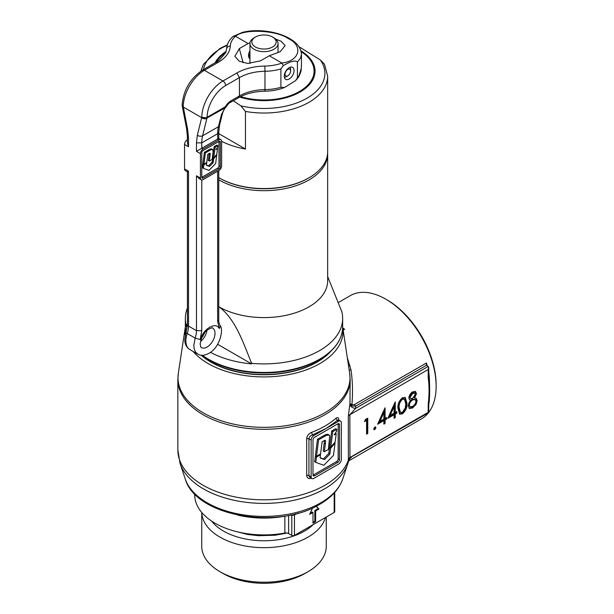 <?xml version="1.0" encoding="UTF-8"?>
<svg xmlns="http://www.w3.org/2000/svg" width="614" height="614" viewBox="0 0 614 614"><rect width="100%" height="100%" fill="white"/><g stroke="black" fill="none" stroke-linecap="round" stroke-linejoin="round"><path stroke-width="0.92" d="M248.616 54.293L249.959 55.06M290.192 67.225A6.178 3.569 -60 0 1 290.614 69.152L290.614 70.986A3.93 2.272 120 0 0 289.8 69.182A3.93 2.272 120 0 0 286.945 70.065A3.93 2.272 120 0 0 285.08 73.764L284.658 73.726M284.505 74.271L285.08 74.601A3.93 2.272 120 0 0 285.871 75.99A3.93 2.272 120 0 0 287.836 75.798L286.247 76.719A6.178 3.569 -60 0 1 284.374 77.31M249.959 50.686A6.931 3.999 120 0 0 248.509 55.536L249.959 56.381M287.836 75.798A3.93 2.272 120 0 0 290.614 70.986M284.42 74.647L285.08 74.601M272.608 37.04L273.928 37.807A14.045 8.112 180 0 1 278.042 43.54A14.045 8.112 180 0 1 269.377 51.031A14.045 8.112 180 0 1 254.066 49.273A14.045 8.112 180 0 1 249.959 43.54A14.045 8.112 180 0 1 254.066 37.807L255.393 37.04A12.173 7.03 0 0 0 255.393 46.979A12.173 7.03 0 0 0 272.608 46.979A12.173 7.03 0 0 0 272.608 37.04A12.173 7.03 0 0 0 255.393 37.04M309.026 177.784L308.497 178.091A62.92 36.326 180 0 1 308.489 178.091A62.92 36.326 180 0 1 219.505 178.091L218.975 177.784A63.672 36.763 0 0 0 309.019 177.784A63.672 36.763 0 0 0 309.026 177.784A63.672 36.763 0 0 0 327.669 151.788L327.669 76.274A63.672 36.763 180 0 1 309.019 102.269A63.672 36.763 180 0 1 245.462 111.441L245.462 149.041A63.672 36.763 180 0 1 221.623 141.304M298.964 46.695L320.339 59.98L324.461 64.117L327.669 76.274M245.462 111.441L240.888 105.846L233.305 100.75M245.462 149.041L218.753 133.614M327.646 152.863A63.672 36.763 180 0 1 327.669 153.93A63.672 36.763 180 0 1 309.019 179.925A63.672 36.763 180 0 1 218.753 179.795M328.613 353.173A74.908 43.249 180 0 1 316.97 361.876A74.908 43.249 180 0 1 201.661 355.268M339.097 340.563A78.431 45.282 180 0 1 319.464 359.52L318.819 359.888A77.525 44.761 180 0 1 209.182 359.888L208.537 359.52A78.431 45.282 180 0 1 202.075 355.291L208.537 359.52A78.431 45.282 180 0 0 319.457 359.52A78.431 45.282 180 0 1 319.457 359.52C334.569 350.563 342.297 339.749 342.65 327.07A78.653 45.405 180 0 1 319.618 359.175A78.653 45.405 180 0 1 202.39 355.291M327.669 276.561L341.676 311.344A78.653 45.405 180 0 1 342.65 318.489A78.653 45.405 180 0 1 319.618 350.594A78.653 45.405 180 0 1 251.633 363.327L251.633 363.91A78.653 45.405 180 0 1 210.487 352.344M187.04 328.436A78.653 45.405 180 0 1 186.326 326.211L187.293 326.763M187.423 308.121A78.653 45.405 180 0 0 185.351 318.489A78.653 45.405 180 0 0 186.326 325.627L186.326 326.211M327.669 153.93L327.669 280.844A63.672 36.763 180 0 1 309.019 306.831A63.672 36.763 180 0 1 218.975 306.831A63.672 36.763 180 0 1 218.753 306.701M218.975 306.831C235.715 319.027 243.674 344.017 251.633 363.327M186.326 325.627L187.423 324M202.681 335.651L203.226 335.965M217.663 344.3L251.633 363.91M324.369 451.727L325.597 441.581L325.389 440.33L324.568 440.422L322.112 441.804L320.577 453.915L316.517 456.263L315.404 455.619L317.476 439.202L326.019 434.42L327.991 434.275L329.695 435.909L328.398 449.402L324.369 451.727L323.256 451.09L324.491 440.453M316.517 456.263L318.589 439.839L317.476 439.202M318.589 439.839L325.988 435.602L329.104 434.919M335.06 443.032L330.593 448.343L329.887 454.114L324.545 459.571L320.094 457.983L320.5 454.744L316.44 457.085L315.335 456.448L314.66 461.751L315.773 462.396L323.816 465.274L333.486 455.404L335.06 443.032L334.515 442.717M316.44 457.085L315.773 462.396M330.171 446.869L329.48 447.698L328.774 453.477L323.432 458.927L320.124 457.745M330.593 448.343L329.48 447.698M329.887 454.114L328.774 453.477M324.545 459.571L323.432 458.927M320.5 454.744L319.825 454.352M316.08 456.01L315.335 456.448M336.219 433.676L334.139 434.873L336.503 431.458L336.787 429.339L335.674 428.695L331.66 431.013L329.634 446.562L330.746 447.199L335.144 441.965L336.219 433.676L335.328 433.154M336.787 429.339L332.773 431.657L331.66 431.013M332.773 431.657L330.746 447.199M313.017 475.144A2.249 1.297 120 0 0 313.263 475.021L336.564 461.567A2.249 1.297 120 0 0 338.153 458.819L338.153 423.959A2.249 1.297 120 0 0 338.137 423.683M428.749 412.393A71.163 41.084 -120 0 0 436.14 386.344L436.14 384.817A69.29 40.002 60 0 0 387.15 299.954L385.822 299.187A71.163 41.084 -120 0 0 350.241 295.664L338.283 302.572M348.706 460.891L421.404 418.917A71.163 41.084 -120 0 0 428.38 412.861M436.14 386.344A71.163 41.084 -120 0 0 385.822 299.187L385.822 299.187M308.028 571.695L304.851 573.53A57.77 33.356 180 0 1 223.151 573.53L219.973 571.695A62.267 35.95 0 0 0 308.028 571.695L308.028 571.695A62.267 35.95 0 0 0 326.264 546.276L326.264 517.057M325.443 517.525A62.267 35.95 180 0 1 308.028 537.143A62.267 35.95 180 0 1 240.772 545.071A62.267 35.95 180 0 1 201.753 512.467L201.737 546.276A62.267 35.95 0 0 0 219.973 571.695M342.781 478.874C339.143 489.066 331.453 497.547 319.702 504.317C278.058 530.135 195.759 516.558 185.221 478.874A80.234 46.319 0 0 0 240.488 514.386A80.234 46.319 0 0 0 320.731 502.851A80.234 46.319 0 0 0 342.781 478.874L348.798 460.561L348.575 460.984L348.361 460.139L349.949 457.752L428.749 412.654L428.749 403.406A1.873 1.082 180 0 1 428.196 404.173C429.332 394.687 429.332 385.861 428.196 377.687L428.196 369.521L349.85 414.757L349.949 457.752M231.447 370.25A73.48 42.42 0 0 0 296.554 370.25M201.154 355.222A75.284 43.464 0 0 0 317.231 362.03A75.284 43.464 0 0 0 331.322 350.748M347.301 357.632L351.031 370.119C352.62 381.279 352.92 392.86 351.906 404.872L354.516 404.519A1.873 1.082 -120 0 0 355.729 406.115L351.837 406L351.906 404.872L349.957 403.352L351.837 406M428.749 371.869L429.217 375.991C429.808 386.183 429.808 394.787 429.217 401.794L428.749 404.641M342.65 326.863A79.029 45.628 180 0 1 342.727 327.339A79.029 45.628 180 0 1 319.879 363.557A79.029 45.628 180 0 1 193.08 351.423M185.251 335.106A79.029 45.628 180 0 1 185.274 327.339A79.029 45.628 180 0 1 185.351 326.863M311.498 478.291C308.612 479.081 307.008 478.122 306.685 475.413L306.685 438.718C307 435.848 308.612 433.753 311.498 432.417A86.144 49.734 0 0 0 324.913 426.093A86.144 49.734 0 0 0 335.866 418.349C337.7 416.952 338.682 417.558 338.821 420.16M313.792 478.39L338.682 464.015A3.745 2.164 120 0 0 341.33 459.425L341.33 422.731A3.745 2.164 120 0 0 340.555 421.02A3.745 2.164 120 0 0 338.682 421.204L313.792 435.579A3.745 2.164 120 0 0 311.137 440.161L311.137 476.863A3.745 2.164 120 0 0 311.92 478.575A3.745 2.164 120 0 0 313.792 478.39M402.408 397.78L405.217 397.496L406.975 403.191C407.305 407.351 405.785 410.912 402.408 413.859L399.653 414.135L397.979 408.379C397.588 404.265 399.062 400.735 402.408 397.78M383.888 424.159L383.888 420.628L377.61 424.251L385.078 407.788L385.078 418.372L386.605 417.489L386.605 419.063L385.078 419.945L385.078 423.468L383.888 424.159M366.573 434.152L366.573 420.429L364.532 421.611L365.315 419.592L367.763 418.18L367.763 433.469L366.573 434.152M375.906 427.682L374.809 429.593L374.033 429.677L373.703 428.956L374.809 427.045L375.584 426.968L375.906 427.682L375.085 426.922M394.073 418.272L394.073 414.749L387.795 418.372L395.262 401.909L395.262 412.493L396.79 411.61L396.79 413.176L395.262 414.059L395.262 417.589L394.073 418.272M408.84 397.987C409.2 395.293 410.49 393.236 412.723 391.824L415.486 391.509L416.484 393.62L414.603 397.903L416.131 398.24L417.159 400.489L416.162 404.242L412.646 407.949L409.446 408.494L408.164 405.816L410.774 400.113L409.715 399.852L408.84 397.987M426.254 364.992L428.587 366.911L428.196 369.521M334.73 492.39L334.73 511.723A1.873 1.082 180 0 1 334.177 512.483L294.459 535.423A1.873 1.082 180 0 1 291.811 535.423L291.811 515.43L290.729 514.923M298.45 513.097L294.459 514.862L291.811 515.43L291.589 514.808M312.572 507.97L309.686 514.394L312.994 512.483L312.994 523.189L315.642 521.662L315.642 510.955L318.95 509.044L316.279 506.182M288.626 515.415L288.626 533.581A3.745 2.164 0 0 0 284.85 533.052A69.29 40.002 180 0 1 194.715 494.899L194.715 493.94M288.626 533.581L291.811 535.423M310.239 513.158L312.204 512.03L312.994 512.483M316.033 506.304L318.95 509.044M318.159 508.584L314.852 510.495L315.642 510.955M314.852 510.495L314.852 521.202L315.642 521.662M314.852 521.202L312.994 522.268M347.954 463.386A85.507 49.366 180 0 1 324.461 488.944A85.507 49.366 180 0 1 238.946 501.231A85.507 49.366 180 0 1 180.048 463.386L177.86 450.077A86.144 49.734 0 0 0 231.033 496.028A86.144 49.734 0 0 0 324.913 485.244A86.144 49.734 0 0 0 348.361 460.139L348.322 416.384L349.926 403.605C350.264 406.399 352.129 408.011 355.529 408.417L355.729 406.115L426.408 365.307L426.415 363.004A71.163 41.084 60 0 1 427.306 365.952M428.196 366.466L355.529 408.417L349.85 414.757A5.618 3.247 180 0 0 348.322 416.384M429.217 375.991L428.687 376.658A1.873 1.082 180 0 1 428.749 376.927L428.749 376.927A1.873 1.082 180 0 1 428.196 377.687M428.894 399.821L428.687 403.145A1.873 1.082 180 0 1 428.749 403.406L429.516 390.166L428.71 377.165M348.322 459.203A5.618 3.247 180 0 1 349.85 457.568L428.196 412.339L428.196 404.173M349.926 403.605A86.144 49.734 0 0 0 349.957 403.352L350.141 379.552A86.144 49.734 180 0 1 324.913 414.719A86.144 49.734 180 0 1 231.033 425.502A86.144 49.734 180 0 1 177.86 379.552L178.321 373.381A85.998 49.65 0 0 0 227.671 422.693A85.998 49.65 0 0 0 324.814 412.8A85.998 49.65 0 0 0 349.681 373.381L350.141 379.552M349.151 369.912L351.031 370.119M348.506 365.637L350.018 365.599M295.434 513.811L294.459 514.862L294.459 535.423M364.992 420.429L365.775 419.976L366.573 420.429M366.573 433.238L367.763 433.469M366.965 433.008L366.965 418.633M373.734 429.255L374.809 429.593M374.01 429.14L375.116 427.229M378.155 423.023L383.09 420.168L383.888 420.628M383.888 423.238L385.078 423.468M384.28 423.015L384.28 419.485L385.078 419.945M384.28 419.485L385.807 418.602L386.605 419.063M385.807 418.602L385.807 417.95M384.28 409.177L384.28 417.911L385.078 418.372M379.943 421.342L379.145 420.882L383.09 411.963L383.888 412.416L379.943 421.342L383.888 419.063L383.888 412.416M388.34 417.144L393.282 414.289L394.073 414.749M394.073 417.359L395.262 417.589M394.464 417.129L394.464 413.606L395.262 414.059M394.464 413.606L395.999 412.723L396.79 413.176M395.999 412.723L395.999 412.071M394.464 403.298L394.464 412.032L395.262 412.493M390.128 415.455L389.33 415.003L393.282 406.077L394.073 406.537L390.128 415.455L394.073 413.176L394.073 406.537M399.284 413.859L401.61 413.399C404.987 410.451 406.514 406.898 406.184 402.73L406.975 403.191M401.61 413.399L402.408 413.859M406.184 402.73L404.81 397.319M400.428 412.424L399.63 411.963L398.371 407.228C398.002 404.058 399.1 401.264 401.648 398.87L403.628 398.709L404.419 399.169L402.446 399.33C399.891 401.725 398.801 404.511 399.169 407.688L400.428 412.424L402.446 412.263L405.286 408.003L405.785 403.866L404.419 399.169M401.648 398.87L402.446 399.33M414.573 396.429L415.686 393.167L415.049 391.333M415.686 393.167L416.484 393.62M409.369 399.576L410.774 400.113M409.047 408.195L411.848 407.489L412.646 407.949M411.848 407.489L415.363 403.782L416.162 404.242M415.363 403.782L416.369 400.036L417.159 400.489M414.036 397.166L414.603 397.903M416.369 400.036L415.709 398.064M410.636 398.509L409.239 396.867L411.864 392.975L412.654 393.436L410.029 397.327L410.636 398.509L412.708 398.302L415.294 394.257L414.68 393.075L412.654 393.436M409.239 396.867L410.029 397.327M411.864 392.975L413.89 392.615L414.68 393.075M410.091 406.783L408.556 404.71C408.87 402.377 409.999 400.604 411.94 399.399L412.731 399.86C410.789 401.065 409.661 402.838 409.354 405.171L410.091 406.783L412.654 406.368C414.58 405.225 415.686 403.505 415.97 401.203L415.187 399.599L412.731 399.86M408.556 404.71L409.354 405.171M411.94 399.399L414.389 399.138L415.187 399.599M342.827 328.014A71.163 41.084 60 0 1 344.638 329.234L343.426 329.004M312.994 440.008L312.994 474.875A2.249 1.297 120 0 0 313.462 475.904A2.249 1.297 120 0 0 314.583 475.789L337.892 462.334A2.249 1.297 120 0 0 339.481 459.579L339.481 424.719A2.249 1.297 120 0 0 339.012 423.691A2.249 1.297 120 0 0 337.892 423.806L314.583 437.26A2.249 1.297 120 0 0 312.994 440.008M340.555 421.02L338.099 419.938L326.234 428.388L312.534 434.85C310.423 435.61 309.226 436.953 308.934 438.887L308.934 475.589L309.233 476.717L311.92 478.575M338.682 421.204L337.424 420.475L335.866 418.349M313.792 435.579L312.534 434.85L311.498 432.417M203.963 164.168L205.391 152.871L211.285 149.578L212.705 149.532L213.073 151.98L212.145 159.448L209.366 161.052L210.211 154.068L210.072 153.208L209.504 153.27L207.816 154.221L206.757 162.556L203.963 164.168L202.95 163.585L204.378 152.287L210.257 148.995L211.623 148.903M205.391 152.871L204.378 152.287M209.366 161.052L208.353 160.469L209.205 153.423M216.719 155.066L213.649 158.719L213.165 162.695L209.489 166.448L206.427 165.35L206.711 163.124L203.917 164.736L202.904 164.153L202.436 167.799L203.449 168.389L208.99 170.37L215.637 163.577L216.719 155.066L216.351 154.851M203.917 164.736L203.449 168.389M213.112 157.568L212.152 162.111L208.476 165.864L206.45 165.135M213.649 158.719L212.636 158.136M213.165 162.695L212.152 162.111M209.489 166.448L208.476 165.864M206.711 163.124L206.243 162.856M203.418 163.854L202.904 164.153M217.525 148.626L216.09 149.448L217.717 147.099L217.909 145.641L216.895 145.058L214.14 146.654L212.743 157.353L213.756 157.936L216.78 154.329L217.525 148.626L216.911 148.273M217.909 145.641L215.153 147.237L214.14 146.654M215.153 147.237L213.756 157.936M203.088 178.091L201.768 177.323L217.655 168.152A1.873 1.082 120 0 0 218.975 165.857L218.975 141.397L203.088 150.568A1.873 1.082 120 0 0 201.768 152.863L201.768 177.323A1.873 1.082 120 0 0 202.152 178.183A1.873 1.082 120 0 0 203.088 178.091L218.975 168.919A1.873 1.082 120 0 0 220.303 166.624L220.303 142.156A1.873 1.082 120 0 0 219.912 141.304A1.873 1.082 120 0 0 218.975 141.397L220.303 142.156M221.631 165.857L221.631 141.397A3.745 2.164 120 0 0 220.848 139.677A3.745 2.164 120 0 0 218.975 139.862L203.088 149.041A3.745 2.164 120 0 0 200.44 153.623L200.44 178.091A3.745 2.164 120 0 0 201.215 179.802A3.745 2.164 120 0 0 203.088 179.618L218.975 170.446A3.745 2.164 120 0 0 221.631 165.857M184.553 168.919L188.521 171.206L187.423 171.843L185.328 170.631A3.745 2.164 -60 0 1 184.553 168.919L184.553 144.451A3.745 2.164 -60 0 1 187.201 139.862L187.423 139.731M243.121 62.728L239.337 48.606L248.11 43.54L235.454 36.241A33.709 19.464 0 0 0 230.304 46.096C229.882 52.39 225.86 57.793 218.254 62.306L204.416 70.295A29.963 17.299 120 0 0 183.233 106.56L182.189 105.738A3.745 3.745 0 0 1 182.135 105.025A3.745 2.126 0.9 0 0 183.233 106.56L187.654 129.615L188.521 138.28L187.423 136.745L187.423 143.054L188.521 146.746L184.553 144.451M218.975 139.862L217.655 139.102L201.768 148.273L203.088 149.041M201.215 179.802L199.12 178.59L196.465 175.796L200.44 178.091M200.44 153.623L196.465 151.336L196.465 142.862L197.34 135.21L199.212 136.185L201.991 136.162L218.446 126.73L221.47 114.519A3.745 2.625 13.9 0 0 222.537 113.199C223.619 110.336 224.64 108.463 225.576 107.588L206.987 118.011L202.559 135.901A37.454 21.62 -120 0 0 201.768 142.862L217.655 133.691L217.655 139.102L218.753 138.465L220.848 139.677M196.465 151.336L201.768 148.273L201.768 142.862L196.465 142.862M221.47 114.519L225.208 107.496A3.745 2.164 -120 0 0 225.284 106.798A11.236 6.485 -60 0 1 230.895 100.873L239.437 95.945L239.437 77.594L225.599 85.584A26.218 15.135 120 0 0 207.064 117.312A3.745 2.164 -120 0 1 206.987 118.011L201.768 117.259A3.745 2.126 0.9 0 0 207.064 117.312L225.284 106.798L225.875 107.143C228.024 104.157 229.436 102.638 230.12 102.592L238.662 97.657C245.83 93.612 254.587 91.455 264.918 91.202C272.071 91.079 278.641 89.828 284.635 87.457L295.664 80.557L297.429 77.755A37.454 21.62 0 0 0 298.964 75.752L301.244 68.638L301.451 65.122L301.198 69.029M301.244 68.638L301.244 68.822C301.397 70.487 300.507 73.227 298.588 77.049L298.588 77.049A3.745 2.855 -146.4 0 0 298.964 75.752M275.793 39.135L281.151 41.261L285.157 45.582L280.23 51.683L269.3 55.767L281.834 63.004C299.632 61.116 303.692 45.797 288.296 38.59C276.446 30.063 243.359 28.628 235.576 36.303M284.259 76.182A6.931 3.999 -60 0 1 287.283 69.205A6.931 3.999 -60 0 1 292.625 67.356A6.931 3.999 -60 0 1 294.06 70.526A6.931 3.999 -60 0 1 291.036 77.494A6.931 3.999 -60 0 1 285.694 79.352A6.931 3.999 -60 0 1 284.259 76.182M248.509 55.536A6.931 3.999 120 0 0 249.944 58.714A6.931 3.999 120 0 0 249.959 58.721M301.451 65.122L301.451 54.209L300.637 57.916L297.429 62.045L297.429 77.755M280.89 87.303L280.89 68.952A37.454 21.62 180 0 1 264.964 71.27L264.964 89.621A37.454 21.62 0 0 0 280.89 87.303L284.635 87.457M297.429 62.045C294.29 59.305 288.043 63.058 283.315 65.544L281.834 63.004M239.337 48.606L234.863 56.358L239.214 61.193L247.726 63.465L260.52 60.832L269.3 55.767M248.11 43.54L250.013 42.826M206.903 118.341A3.745 2.625 -166.1 0 1 201.684 117.65L201.768 117.259A29.963 17.299 -60 0 1 222.951 80.994L236.789 73.012C244.602 68.615 253.966 66.297 264.864 66.051A33.709 19.464 0 0 0 281.926 63.073M283.315 65.544L280.89 68.952M230.304 46.096C228.032 46.242 226.781 47.247 226.558 49.097L226.566 48.99C226.842 44.546 228.769 40.585 232.338 37.101L232.998 36.495L235.454 36.241M232.998 36.495L242.484 32.365C258.947 28.16 278.879 32.335 289.017 38.237C293.73 40.808 300.845 45.643 301.451 54.209M197.34 135.21L201.684 117.65L183.31 107.036A3.745 1.573 169.1 0 1 182.281 106.214A3.745 1.573 169.1 0 1 182.281 105.969M222.537 113.199L219.482 125.509L218.446 126.73A37.454 21.62 60 0 0 217.655 133.691L218.753 132.163L218.753 138.465M227.18 45.321A60.893 35.159 0 0 0 220.94 48.46A60.893 35.159 0 0 0 203.449 69.582M300.96 50.839A51.039 29.464 180 0 1 300.092 92A51.039 29.464 180 0 1 239.706 97.081M215.007 62.912A51.039 29.464 180 0 1 226.167 51.384M240.604 96.613A50.072 28.904 0 0 0 299.402 91.501A50.072 28.904 0 0 0 301.175 51.699M225.845 52.343A50.072 28.904 0 0 0 216.389 62.114L218.254 62.306M240.888 105.846A60.893 35.159 0 0 0 307.061 98.179A60.893 35.159 0 0 0 320.339 59.98M185.927 332.573A78.653 45.405 180 0 1 185.351 327.07L185.927 332.596M325.382 443.822L324.269 443.178M324.829 436.247L323.716 435.602M313.309 524.533A57.309 33.087 180 0 1 304.521 531.072A57.309 33.087 180 0 1 211.6 521.079M287.037 533.036L275.057 535.239L258.448 535.707L247.549 534.456L234.717 531.156M344.638 329.234L343.142 330.094M354.516 404.519L426.415 363.004M334.177 512.483L334.177 492.996M284.85 533.052L284.85 516.228A69.29 40.002 180 0 1 237.403 515.023M429.217 401.794L428.764 402.293M398.371 407.228L399.169 407.688M311.137 440.161L308.934 438.887A1.873 1.082 180 0 0 306.685 438.718M306.685 475.413A1.873 1.082 180 0 1 308.934 475.589L311.137 476.863M338.153 423.959L339.481 424.719M338.153 458.819L339.481 459.579M336.564 461.567L337.892 462.334M313.263 475.021L314.583 475.789M210.065 155.611L209.052 155.027M209.681 150.399L208.668 149.808M188.521 171.206L188.521 326.072L196.465 330.662L196.465 175.796M188.521 138.28L188.521 146.746M201.768 179.971L201.768 330.662L200.179 339.573L195.145 338.091L187.201 333.502A18.727 10.814 -60 0 0 188.521 326.072A3.745 2.164 180 0 1 187.423 324.545L186.034 332.258A3.745 1.005 -161.3 0 0 187.201 333.502A18.727 10.814 120 0 0 185.873 340.931A18.727 10.814 120 0 0 189.757 349.504C186.418 347.332 184.76 343.963 184.776 339.404L186.034 332.258M218.975 165.857L220.303 166.624M217.655 168.152L218.975 168.919M200.179 339.573C203.495 328.605 215.928 321.421 219.244 328.567L217.655 321.483L217.655 171.206M217.655 321.483L218.753 319.955L218.753 170.577M201.768 330.662L196.465 330.662A18.727 10.814 120 0 1 195.145 338.091L193.817 345.521L194.078 348.353L195.382 351.822L197.7 354.086C200.947 356.036 204.93 355.644 209.643 352.912C219.797 347.102 224.087 329.288 219.873 325.22C218.952 322.864 218.584 321.107 218.753 319.955M215.007 333.287A11.236 6.485 120 0 0 212.682 328.145C212.958 327.247 211.178 327.861 207.348 329.987C203.51 332.911 201.131 337.585 200.21 343.986C200.532 346.572 200.947 347.777 201.446 347.601A11.236 6.485 120 0 0 210.103 344.592A11.236 6.485 120 0 0 215.007 333.287M219.244 328.567L220.119 326.801L219.873 325.22M206.949 330.317A11.236 6.485 -60 0 1 200.463 341.553M182.135 105.025C183.433 90.112 190.233 78.469 202.543 70.111A3.745 2.164 60 0 1 204.416 70.295L222.951 80.994A3.745 2.164 60 0 1 225.599 85.584M238.662 97.657L239.437 95.945A37.454 21.62 180 0 1 264.964 89.621L264.864 90.511M264.864 66.051L264.964 71.27A37.454 21.62 0 0 0 239.437 77.594L236.789 73.012M187.654 129.615L186.625 128.794L182.189 105.738M230.895 100.873A3.745 2.164 60 0 1 230.12 102.592M248.747 57.156L249.959 57.854M249.959 43.54L249.959 63.518M278.042 43.54L278.042 52.497M227.333 44.83L219.758 48.567L203.434 64.316L200.893 71.14M185.351 318.489L185.351 327.07M342.65 318.489L342.65 327.07M185.274 327.339L178.321 373.381M342.727 327.339L349.681 373.381M177.86 379.552L177.86 450.077M185.221 478.874L180.048 463.386M428.749 367.679L428.825 379.398M348.798 460.561C349.535 459.832 347.378 461.06 351.315 457.353M211.615 148.895L212.628 149.478M187.423 171.843L187.423 324.545M201.238 338.79L204.946 332.366M186.625 128.794L187.423 136.745M226.566 48.99L225.637 52.858L218.998 60.441L202.543 70.111M218.753 132.163L219.513 125.402M298.588 77.049L295.664 80.557M225.576 107.588A3.745 3.745 0 0 0 225.875 107.143M189.757 349.504L197.7 354.086"/></g></svg>

